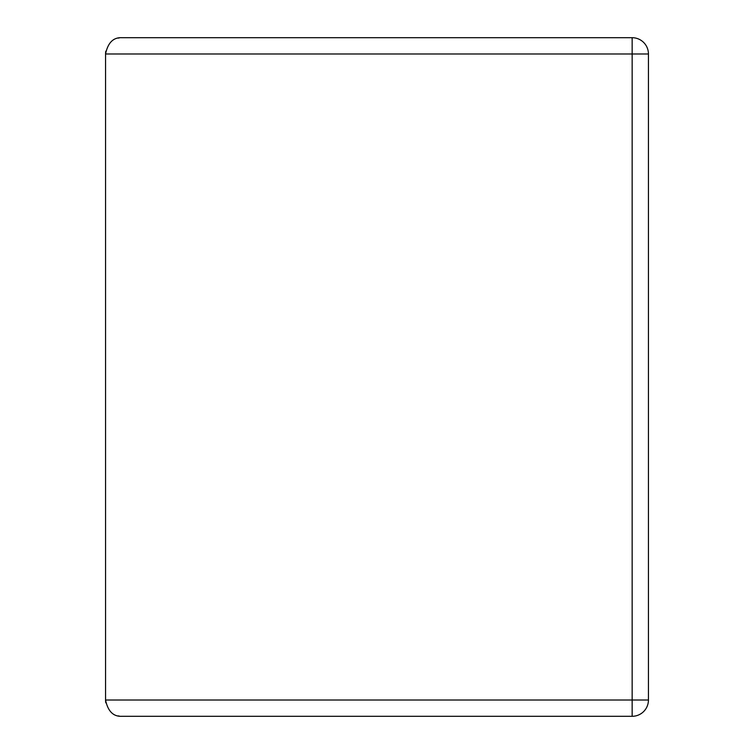 <?xml version="1.0" encoding="UTF-8"?>
<svg xmlns="http://www.w3.org/2000/svg" width="754" height="754" viewBox="0 0 754 754"><rect width="100%" height="100%" fill="white"/><g stroke="black" fill="none" stroke-linecap="round" stroke-linejoin="round"><path stroke-width="1.13" d="M105.805 51.187A16.286 16.286 0 0 0 105.56 53.986L105.56 700.014C107.907 711.276 113.336 716.705 121.846 716.3L632.154 716.3A16.286 16.286 0 0 0 648.44 700.014L648.44 53.986A16.286 16.286 0 0 0 632.154 37.7L632.154 53.986L648.44 53.986M648.44 700.014L632.154 700.014L632.154 53.986L105.56 53.986C107.907 42.724 113.336 37.295 121.846 37.7L632.154 37.7L121.846 37.7M119.424 37.879A16.286 16.286 0 0 0 118.199 38.115M105.805 702.813A16.286 16.286 0 0 1 105.56 700.014L632.154 700.014L632.154 716.3L121.846 716.3M118.199 715.885A16.286 16.286 0 0 0 119.424 716.121"/></g></svg>
